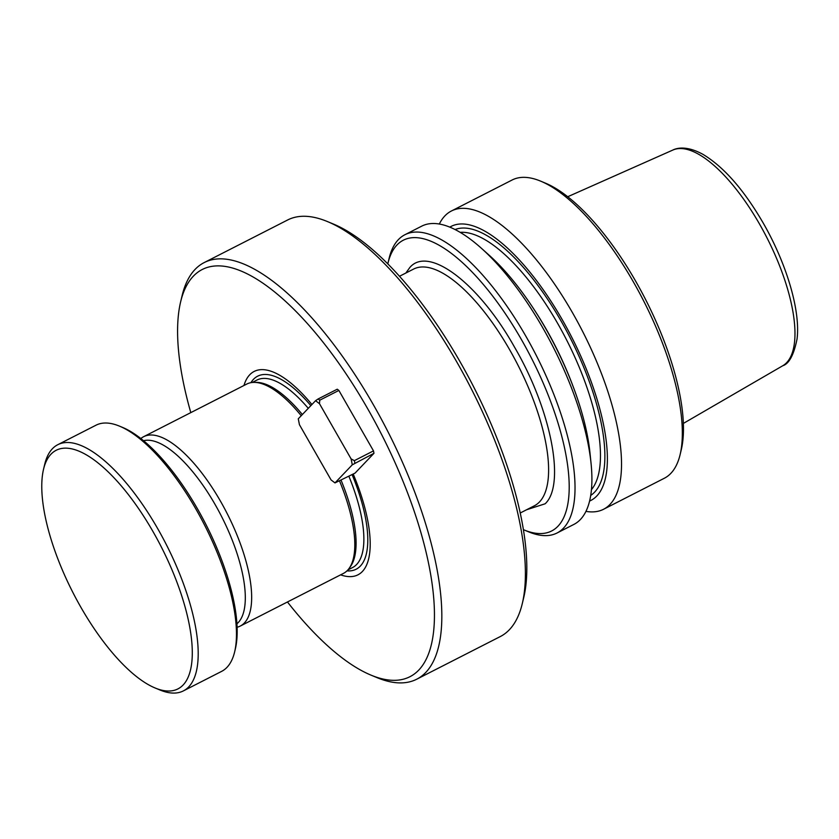 <?xml version="1.0" encoding="UTF-8"?>
<svg xmlns="http://www.w3.org/2000/svg" width="839" height="839" viewBox="0 0 839 839"><rect width="100%" height="100%" fill="white"/><g stroke="black" fill="none" stroke-linecap="round" stroke-linejoin="round"><path stroke-width="1.26" d="M405.866 273.021L409.82 267.515C428.635 245.219 478.786 283.309 514.422 346.968C551.087 409.558 565.811 484.743 545.13 503.788L526.672 509.724M439.321 224.044A167.422 62.17 63 0 1 451.382 211.008L512.136 179.997A167.422 62.17 63 0 1 540.641 181.14L545.36 183.112A163.165 60.597 63 0 1 635.731 281.296A163.165 60.597 63 0 1 681.331 449.505L680.146 454.486A167.422 62.17 63 0 1 664.352 478.24L603.598 509.252A167.422 62.17 63 0 1 585.958 511.371M540.641 181.14A167.422 62.17 63 0 1 633.361 281.883A167.422 62.17 63 0 1 680.146 454.486M451.382 211.008A167.422 62.17 63 0 1 572.597 312.895A167.422 62.17 63 0 1 603.598 509.252M449.798 227.138A153.82 57.125 63 0 1 562.445 320.047A153.82 57.125 63 0 1 589.597 501.061M387.796 263.918A163.165 60.597 63 0 1 387.901 263.467L389.086 258.485A167.422 62.17 63 0 1 404.88 234.742L421.692 226.163A167.422 62.17 63 0 1 481.271 248.166L489.106 255.171A153.82 57.125 63 0 1 545.738 328.573A153.82 57.125 63 0 1 589.964 452.777L591.044 463.243A167.422 62.17 63 0 1 573.897 524.406L557.096 532.975A167.422 62.17 63 0 1 528.601 531.832L523.872 529.87A163.165 60.597 63 0 1 523.442 529.692M481.271 248.166A167.422 62.17 63 0 1 542.906 328.049A167.422 62.17 63 0 1 591.044 463.243M404.88 234.742A167.422 62.17 63 0 1 526.105 336.628A167.422 62.17 63 0 1 557.096 532.975M387.901 263.467A163.165 60.597 63 0 1 521.449 339.617A163.165 60.597 63 0 1 569.199 485.309A163.165 60.597 63 0 1 523.872 529.87M353.209 474.056A114.167 42.401 63 0 1 362.385 571.495A114.167 42.401 63 0 1 340.603 574.851M243.96 385.489A114.167 42.401 63 0 1 249.728 374.781A114.167 42.401 63 0 1 311.919 404.524M287.452 601.972A228.544 84.875 -117 0 0 371.037 675.143A228.544 84.875 -117 0 0 418.818 670.036A228.544 84.875 -117 0 0 367.639 408.666A228.544 84.875 -117 0 0 193.295 276.241A228.544 84.875 -117 0 0 180.595 302.009A228.544 84.875 -117 0 0 190.81 412.62M371.037 675.143L376.942 677.597A233.85 86.847 -117 0 0 416.763 679.191A233.85 86.847 -117 0 0 425.834 672.375A233.85 86.847 -117 0 0 373.47 404.922A233.85 86.847 -117 0 0 204.139 262.607A233.85 86.847 -117 0 0 195.068 269.424A233.85 86.847 -117 0 0 182.073 295.779L180.595 302.009M416.763 679.191L500.275 636.57A233.85 86.847 -117 0 0 509.346 629.753A233.85 86.847 -117 0 0 522.34 603.388A233.85 86.847 -117 0 0 456.982 362.301A233.85 86.847 -117 0 0 327.472 221.58A233.85 86.847 -117 0 0 287.651 219.975L204.139 262.607M140.826 438.556A106.301 39.475 63 0 1 143.626 436.7L246.739 384.073A106.301 39.475 63 0 1 254.154 382.385L256.44 382.385A105.232 39.076 63 0 1 302.355 414.539M522.34 603.388L523.819 597.169A228.544 84.875 -117 0 0 473.951 387.45A228.544 84.875 -117 0 0 333.377 224.034L327.472 221.58M254.154 382.385A106.301 39.475 63 0 1 301.232 415.714M339.564 481.02A106.301 39.475 63 0 1 349.097 568.423A106.301 39.475 63 0 1 347.514 570.331A106.301 39.475 63 0 1 343.392 573.425L240.269 626.062A106.301 39.475 63 0 1 237.122 627.236M341.085 480.233A105.232 39.076 63 0 1 350.44 566.566L349.097 568.423M143.626 436.7A106.301 39.475 63 0 1 220.594 501.386A106.301 39.475 63 0 1 244.39 622.958A106.301 39.475 63 0 1 240.269 626.062M143.532 440.737A103.113 38.29 63 0 1 220.416 514.234A103.113 38.29 63 0 1 238.255 622.538A103.113 38.29 63 0 1 236.944 623.765M234.668 651.767L235.402 648.662A135.53 50.33 -117 0 0 205.838 524.291A135.53 50.33 -117 0 0 122.473 427.376L119.516 426.149A138.183 51.315 63 0 1 196.043 509.304A138.183 51.315 63 0 1 234.668 651.767A138.183 51.315 63 0 1 226.991 667.341A138.183 51.315 63 0 1 221.622 671.378L183.384 690.896A138.183 51.315 63 0 1 159.861 689.952L155.131 687.99A133.936 49.742 63 0 1 72.752 592.219A133.936 49.742 63 0 1 43.523 469.305A133.936 49.742 63 0 1 50.969 454.214A133.936 49.742 63 0 1 153.138 531.821A133.936 49.742 63 0 1 183.133 684.991A133.936 49.742 63 0 1 155.131 687.99M43.523 469.305L44.708 464.334A138.183 51.315 63 0 1 52.385 448.76A138.183 51.315 63 0 1 57.744 444.722L95.992 425.205A138.183 51.315 63 0 1 119.516 426.149M57.744 444.722A138.183 51.315 63 0 1 157.805 528.822A138.183 51.315 63 0 1 188.754 686.858A138.183 51.315 63 0 1 183.384 690.896M373.491 450.879L354.373 460.642L351.132 458.943L319.481 403.685L319.753 400.193L318.128 398.965L337.257 389.202L338.872 390.439L373.491 450.879L373.963 453.312L355.065 473.102L334.992 482.907L352.275 464.816L373.963 453.312M318.128 398.965L315.569 400.706L298.275 418.808L299.429 424.681L331.08 479.939L334.992 482.907M319.753 400.193L338.872 390.439M352.275 464.816L351.132 458.943M319.481 403.685L315.569 400.706M354.845 463.065L354.373 460.642M310.849 405.646A108.357 40.241 -117 0 0 253.441 379.354A108.357 40.241 -117 0 0 250.913 382.668M308.28 408.331A105.232 39.076 -117 0 0 256.902 380.077L252.182 382.49M520.264 512.986L534.359 505.791A132.877 49.344 -117 0 0 539.519 501.921A132.877 49.344 -117 0 0 509.766 349.957A132.877 49.344 -117 0 0 413.554 269.099L399.458 276.293M782.787 365.731C789.111 363.769 793.862 354.866 797.05 338.987C800.626 310.577 786.458 263.383 763.144 222.922C743.868 189.75 723.784 166.877 702.893 154.313C687.928 146.154 677.912 147.444 672.742 150.097A121.068 44.96 63 0 1 759.589 224.16A121.068 44.96 63 0 1 782.787 365.731L683.386 423.412M460.171 232.361A146.164 54.283 63 0 1 557.736 323.55A146.164 54.283 63 0 1 591.464 489.609M455.053 229.55A149.352 55.468 63 0 1 561.239 321.306A149.352 55.468 63 0 1 590.729 495.398M534.296 309.822A146.164 54.283 63 0 1 546.315 329.381A146.164 54.283 63 0 1 572.219 384.126M346.968 570.877A108.357 40.241 -117 0 0 360.361 566.063A108.357 40.241 -117 0 0 352.097 474.622M347.86 569.954L352.579 567.542A105.232 39.076 -117 0 0 348.877 476.258M672.742 150.097L567.699 196.746"/></g></svg>
